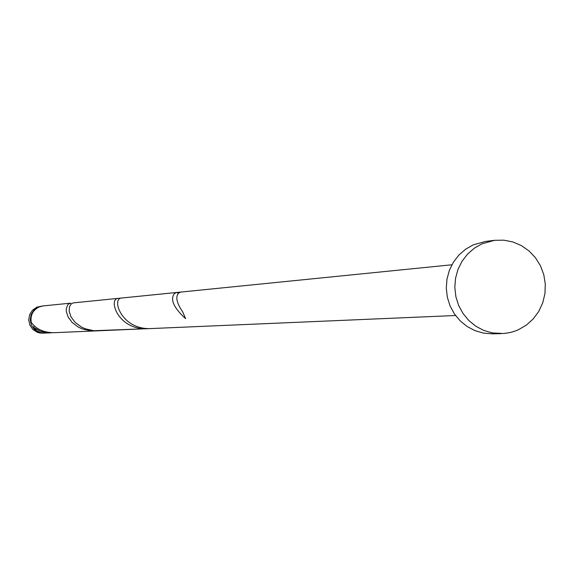 <?xml version="1.0" encoding="UTF-8"?>
<svg xmlns="http://www.w3.org/2000/svg" width="574" height="574" viewBox="0 0 574 574"><rect width="100%" height="100%" fill="white"/><g stroke="black" fill="none" stroke-linecap="round" stroke-linejoin="round"><path stroke-width="0.86" d="M44.27 333.128L40.072 333.042L37.489 332.368L32.976 329.562L29.891 325.214L28.7 320.005L29.597 314.746L32.445 310.24L36.801 307.198L42.325 306.007L38.329 307.047L33.959 310.096L31.104 314.617L30.2 319.897L31.391 325.128L34.49 329.483L39.018 332.296L44.643 333.107M501.253 333.637L492.284 333.831L483.495 333.121L474.992 330.653L467.114 326.506L460.161 320.852L454.407 313.906L450.073 305.935L447.333 297.239L446.285 288.17L446.981 279.072L449.385 270.304L453.41 262.196L458.891 255.071L465.614 249.202L473.328 244.818L485.661 241.41L494.566 240.319L503.778 240.169L512.847 241.948L521.379 245.586L529.02 250.931L535.47 257.755L540.464 265.776L543.779 274.659L545.3 284.051L544.956 293.551L542.753 302.778L538.799 311.352L533.239 318.907L526.308 325.149L518.293 329.799L514.785 331.191L509.956 332.576L503.757 333.516L492.377 332.927L483.803 330.43L475.846 326.247L468.829 320.536L463.024 313.519L458.648 305.468L455.878 296.693L454.823 287.538L455.526 278.347L457.952 269.493L462.013 261.306L467.545 254.117L474.332 248.19L482.117 243.756L494.566 240.319M33.357 327.273L36.779 330.703L40.245 332.432L44.054 333.099L51.351 332.827L45.647 332.504L40.252 331.105L33.357 327.273L34.497 326.032M95.184 330.947L90.742 330.846L82.312 328.931L78.53 327.209L72.288 322.61L68.177 317.128L66.362 311.639L66.268 309.178L67.445 305.303L68.55 304.048L70.659 303.151L43.072 305.928L39.068 306.975C32.869 310.211 30.257 315.313 31.218 322.294C36.04 329.103 43.61 332.576 53.927 332.712L149.678 328.572M178.571 293.135L176.426 292.503L174.453 293.536C169.897 299.291 173.613 307.671 185.61 318.663L182.783 312.041C176.677 303.129 175.278 296.823 178.579 293.127L180.545 292.094L121.839 297.999C110.897 298.071 121.48 330.43 151.543 328.536L93.77 330.71L85.275 328.787L81.465 327.058L75.172 322.437L71.018 316.92L69.181 311.402L69.461 306.774L71.348 303.768L73.458 302.871L118.474 298.337C107.546 298.415 118.014 330.581 147.827 328.694M42.698 305.971L42.325 306.007M118.474 298.337L176.426 292.503M151.543 328.536L455.548 315.513M180.545 292.094L451.91 264.779"/></g></svg>

